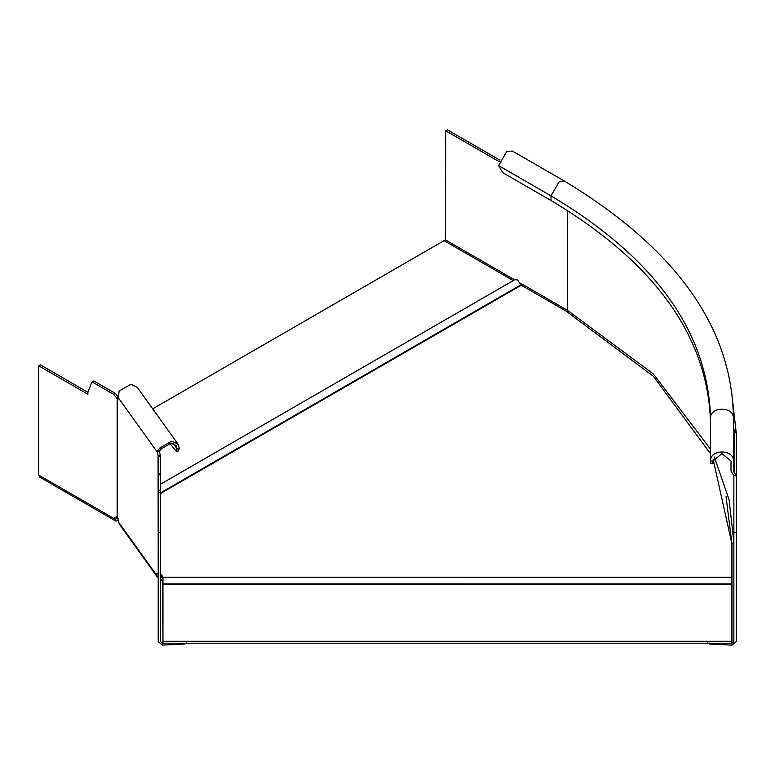 <?xml version="1.0" encoding="UTF-8"?>
<svg xmlns="http://www.w3.org/2000/svg" width="775" height="775" viewBox="0 0 775 775"><rect width="100%" height="100%" fill="white"/><g stroke="black" fill="none" stroke-linecap="round" stroke-linejoin="round"><path stroke-width="1.16" d="M499.788 160.076L447.437 129.851L445.751 130.82L499.226 161.694M710.539 422.898C708.147 336.631 654.972 262.502 550.996 200.522L502.646 172.612L498.606 165.618L506.695 151.619L512.401 151.047L565.033 181.437M712.923 461.009L710.539 461.009C709.91 448.977 734.022 448.977 733.392 461.009L733.392 418.209C734.002 406.177 709.89 406.207 710.539 418.229L710.539 463.421L712.923 463.421L712.923 461.009L721.961 453.617L731.009 461.009L731.009 471.113L733.867 475.782L733.867 641.652L731.968 643.211L731.968 645.149L736.25 641.652L736.25 532.406L733.867 532.406M733.867 475.782L736.25 475.782L736.25 532.406M736.25 456.969L736.25 433.002L736.25 475.782L733.392 471.113L733.392 428.343L736.25 433.002L731.358 389.99M733.392 461.009L733.392 471.113M445.751 130.82L445.354 241.393M714.347 457.017L729.052 499.633L733.867 542.248L731.968 543.808L731.968 643.211L162.973 643.211L162.973 576.958L160.599 573.636M731.968 645.149L709.416 644.015L707.682 642.921M159.321 451.331L160.27 454.964L158.071 455.487L157.122 451.854L159.321 451.331L161.743 448.541L171.13 443.203L176.119 445.586L177.126 448.861L176.274 451.37L169.783 443.281M158.216 574.507L158.071 455.487L160.599 455.845L160.27 454.964M158.216 492.232L158.216 641.613L162.498 645.11L162.498 643.173L160.599 641.613L160.599 492.232L158.216 492.232L158.216 455.845M160.599 455.845L158.216 456M160.599 492.232L160.599 456M158.216 532.367L160.599 532.367M158.216 490.275L160.599 490.275M158.216 456.456L160.599 456.456M186.785 642.882L185.041 643.977L162.498 645.11M160.599 579.38L162.973 580.93M162.973 643.143L162.498 580.93M158.071 574.081L157.49 573.268L156.753 573.81L157.49 573.268M178.056 444.191L137.243 387.306L130.927 384.303L119.079 391.046L118.488 398.011L157.122 451.854L159.892 447.94L171.75 441.188L178.056 444.191L179.325 448.328L178.473 450.837L176.274 451.37M118.488 398.011L117.548 399.009L117.548 517.603L118.856 522.544L156.753 575.37L156.753 573.81L157.713 573.587M118.062 399.27L117.548 399.009L118.41 398.796M160.599 577.947L160.599 575.999M156.753 575.37L158.216 577.733M160.716 577.917L161.491 576.833M157.238 576.92L119.331 524.094L118.856 522.544M117.132 517.245L117.132 398.582L113.634 394.32L92.419 382.065L91.789 382.211L87.904 392.276L87.904 394.233L38.75 365.858L38.75 475.104L114.981 519.105L114.981 517.555L116.328 516.78L117.548 517.603M91.789 382.211L94.104 381.097L115.32 393.342L113.634 394.32M117.548 399.009L117.132 398.582L118.817 397.614L115.32 393.342M118.323 518.737L116.657 518.136L118.003 518.911L116.657 518.136L116.667 516.586L114.981 517.555L116.328 516.78M87.904 392.295L40.436 364.88L38.75 365.858M159.892 447.94L161.743 448.541M114.981 519.105L115.862 521.071L118.817 520.393M38.75 475.104L39.641 477.061L115.862 521.071M162.973 583.924L731.484 583.933L731.484 641.264L162.973 641.264M731.484 583.933L731.484 541.861L713.145 459.372M160.599 484.181L514.842 279.649L517.467 279.911L521.275 285.219L565.808 310.94L653.461 376.35L710.539 453.801M162.973 578.896L160.599 575.583M152.704 408.861L444.065 240.647L513.651 280.821M731.484 643.211L731.484 641.264M160.599 492.832L520.955 284.783M734.342 429.892L734.342 472.673M550.996 200.522L550.996 195.862C654.972 257.843 708.147 331.962 710.539 418.229M498.606 165.618L550.996 195.862L559.066 181.854L564.801 181.292C675.984 248.727 732.181 327.496 733.392 417.618L733.392 418.209M567.494 210.48L567.494 310.349L520.325 283.117M514.581 279.804L445.751 240.066M710.539 449.229L653.403 373.986L567.494 310.349L567.097 311.686M731.968 543.808L726.039 496.63M709.416 643.211L709.416 644.015M160.599 474.804L158.216 474.804M160.599 473.777L158.216 473.777M185.041 643.211L185.041 643.977M179.325 448.328L177.126 448.861L173.338 443.581M157.373 450.711L159.553 450.459M116.667 398.088L118.343 397.11M162.973 584.447L731.484 584.447M160.599 493.462L521.275 285.219M736.25 433.002L731.212 388.992M91.944 382.017L93.62 381.048M162.973 577.268L731.484 577.268"/></g></svg>
